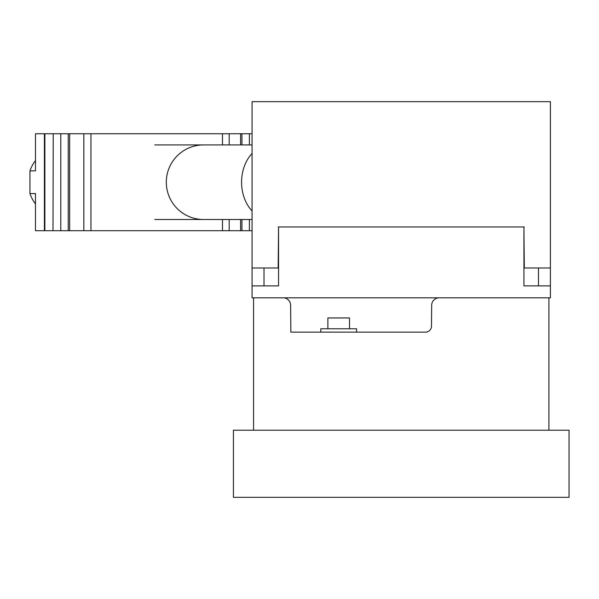 <?xml version="1.0" encoding="UTF-8"?>
<svg xmlns="http://www.w3.org/2000/svg" width="599" height="599" viewBox="0 0 599 599"><rect width="100%" height="100%" fill="white"/><g stroke="black" fill="none" stroke-linecap="round" stroke-linejoin="round"><path stroke-width="0.9" d="M233.423 430.209L569.05 430.209L569.05 497.335L233.423 497.335L233.423 430.209M283.162 297.823A7.458 7.458 0 0 1 290.62 305.213L290.852 332.131L425.53 332.131A5.968 5.968 0 0 0 431.497 326.215L431.677 305.213A7.458 7.458 0 0 1 439.134 297.823M253.564 297.823L253.564 430.209M548.916 297.823L548.916 430.209M425.53 332.131A5.968 5.968 0 0 0 431.497 326.215L431.677 305.213M290.62 305.213L290.852 332.131M327.87 328.776L327.87 317.957L349.502 317.957L349.502 328.776M320.787 332.131L320.787 328.776L356.585 328.776L356.585 332.131M252.067 133.742L35.483 133.742L35.483 170.872L29.95 170.872A35.431 35.393 -90 0 1 35.483 160.547M35.483 203.885A35.431 35.393 -90 0 1 29.95 193.559L35.483 193.559L35.483 230.697L53.229 230.697M29.95 193.559L29.95 170.872M252.067 230.697L53.004 230.697L53.229 133.742M252.067 285.888L252.067 297.823L550.406 297.823L550.406 285.888L523.93 285.888L523.93 226.969L278.55 226.969L278.55 285.888L252.067 285.888L252.067 101.665L550.406 101.665L550.406 267.985L524.297 267.985L523.93 226.969M278.55 226.969L278.176 267.985L252.067 267.985M550.406 285.888L550.406 267.985M278.176 226.969L524.297 226.969M264.002 285.888L264.002 267.985M538.471 285.888L538.471 267.985M44.401 133.742L44.401 230.697M44.88 133.742L44.88 230.697M60.784 133.742L60.784 230.697M68.241 133.742L68.241 230.697M69.664 133.742L69.664 230.697M83.845 133.742L83.845 230.697M90.951 133.742L90.951 230.697M222.476 133.742L222.476 144.928M222.476 219.511L222.476 230.697M229.185 133.742L229.185 144.928M229.185 219.511L229.185 230.697M240.588 133.742L240.588 144.928M240.588 219.511L240.588 230.697M241.936 133.742L241.936 144.928M241.936 219.511L241.936 230.697M249.394 133.742L249.394 144.928M249.394 219.511L249.394 230.697M252.067 219.511L203.563 219.511A37.295 37.258 -90 0 1 166.305 182.216A37.295 37.258 -90 0 1 203.563 144.928L154.767 144.928M252.067 210.975A37.295 28.894 -90 0 1 241.577 182.216A37.295 28.894 -90 0 1 252.067 153.464M203.563 219.511L154.767 219.511M252.067 144.928L203.563 144.928"/></g></svg>
